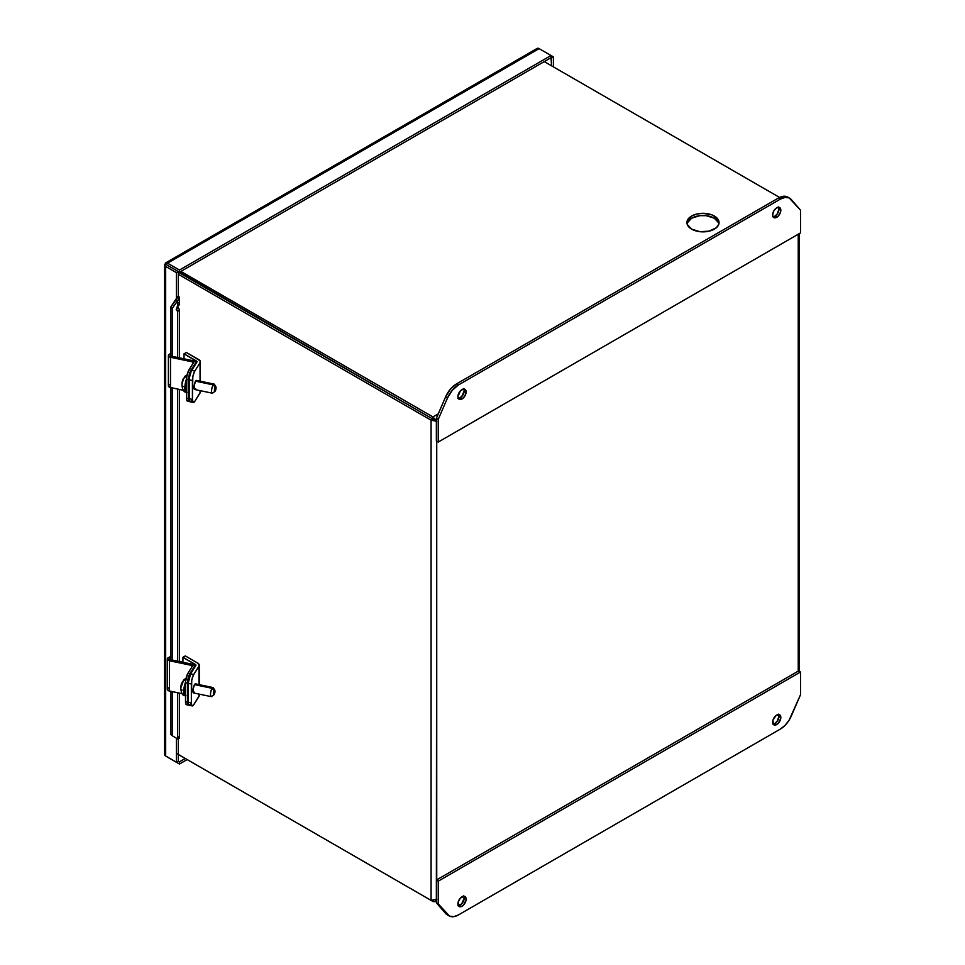 <?xml version="1.0" encoding="UTF-8"?>
<svg xmlns="http://www.w3.org/2000/svg" width="965" height="965" viewBox="0 0 965 965"><rect width="100%" height="100%" fill="white"/><g stroke="black" fill="none" stroke-linecap="round" stroke-linejoin="round"><path stroke-width="1.45" d="M718.732 222.951L714.341 218.211L714.341 216.027A16.067 9.276 180 0 1 719.046 222.589A16.067 9.276 180 0 1 709.13 231.154A16.067 9.276 180 0 1 691.628 229.139L699.854 231.684L709.13 231.154L716.344 227.74L718.732 224.399L718.732 220.78L716.344 217.439L711.905 214.869L702.978 213.313L696.839 214.013L691.628 216.027L687.225 220.78L687.225 224.399L691.628 229.139A16.067 9.276 180 0 1 686.923 222.589A16.067 9.276 180 0 1 696.839 214.013A16.067 9.276 180 0 1 714.341 216.027L714.341 218.211A16.067 9.276 0 0 0 697.719 216.003A16.067 9.276 0 0 0 687.032 223.675M183.133 680.94L185.521 678.998A8.576 2.4 101.9 0 0 185.184 679.493A4.451 3.414 32.2 0 1 185.835 679.444A4.451 3.414 -147.8 0 0 185.184 679.493A8.576 2.4 101.9 0 0 184.882 679.999L182.554 681.592M214.857 690.361L214.628 693.449L213.482 694.716L213.711 691.628L214.857 690.361L213.362 687.828A4.632 1.291 101.9 0 0 212.083 688.31L214.17 690.566A2.413 0.676 -78.1 0 1 214.833 690.325A2.413 0.676 -78.1 0 1 214.906 692.267A2.413 0.676 -78.1 0 1 214.17 694.51A2.413 0.676 -78.1 0 1 213.892 694.836A2.413 0.676 -78.1 0 1 213.362 693.485A2.413 0.676 -78.1 0 1 214.17 690.566L212.083 688.31A4.632 1.291 -78.1 0 1 213.036 687.562L195.473 683.871A4.632 1.291 101.9 0 0 194.52 684.619L212.083 688.31L194.52 684.619L195.4 683.859L195.979 684.631M463.538 388.569L464.225 390.801L466.119 391.887A5.79 3.341 -60 0 1 463.586 397.725A5.79 3.341 -60 0 1 459.123 399.281A5.79 3.341 -60 0 1 457.917 396.627A5.79 3.341 -60 0 1 460.45 390.789A5.79 3.341 -60 0 1 464.913 389.233A5.79 3.341 -60 0 1 466.119 391.887L464.225 390.801A5.79 3.341 120 0 0 463.815 388.967M778.26 206.872L778.948 209.103L780.83 210.189A5.79 3.341 -60 0 1 778.309 216.027A5.79 3.341 -60 0 1 773.833 217.571A5.79 3.341 -60 0 1 772.639 214.93A5.79 3.341 -60 0 1 775.172 209.091A5.79 3.341 -60 0 1 779.636 207.535A5.79 3.341 -60 0 1 780.83 210.189L778.948 209.103A5.79 3.341 120 0 0 778.526 207.27M780.83 717.441A5.79 3.341 -60 0 1 778.309 723.28A5.79 3.341 -60 0 1 773.833 724.824A5.79 3.341 -60 0 1 772.639 722.17A5.79 3.341 -60 0 1 775.172 716.344A5.79 3.341 -60 0 1 779.636 714.788A5.79 3.341 -60 0 1 780.83 717.441L778.948 716.356L780.83 717.441L780.757 718.418L778.309 723.28L775.172 725.089L773.327 724.401L772.953 720.179L775.932 715.632L779.636 714.788L780.83 717.441M773.049 724.015A5.79 3.341 120 0 0 778.948 716.356L777.127 721.337L774.847 723.448L772.567 723.967M466.119 899.139A5.79 3.341 -60 0 1 463.586 904.977A5.79 3.341 -60 0 1 459.123 906.533A5.79 3.341 -60 0 1 457.917 903.879A5.79 3.341 -60 0 1 460.45 898.041A5.79 3.341 -60 0 1 464.913 896.485A5.79 3.341 -60 0 1 466.119 899.139L464.225 898.053L466.119 899.139L466.035 900.116L463.586 904.977L461.222 906.618L458.616 906.111L458.23 901.889L460.45 898.041L464.298 896.256L465.806 897.51L466.119 899.139M458.339 905.713A5.79 3.341 120 0 0 464.225 898.053L461.704 903.891L457.856 905.665M194.713 389.498L194.122 385.819L195.593 381.163L213.156 384.854A4.632 1.291 101.9 0 0 211.6 390.451A4.632 1.291 101.9 0 0 212.614 393.057L214.966 391.38A2.413 0.676 -78.1 0 1 214.435 390.029A2.413 0.676 -78.1 0 1 215.243 387.11L213.156 384.854L195.593 381.163A4.632 1.291 101.9 0 0 194.086 386.133A4.632 1.291 101.9 0 0 194.641 389.486L212.203 393.177A4.632 1.291 -78.1 0 1 211.649 389.824A4.632 1.291 -78.1 0 1 213.156 384.854A4.632 1.291 -78.1 0 1 214.109 384.106L196.546 380.415A4.632 1.291 101.9 0 0 195.593 381.163L196.474 380.403L197.053 381.175M215.919 386.856L214.435 384.372A4.632 1.291 101.9 0 0 213.156 384.854L216.015 387.122L215.243 391.042A2.413 0.676 -78.1 0 1 214.966 391.38L215.243 387.11A2.413 0.676 -78.1 0 1 215.919 386.856A2.413 0.676 -78.1 0 1 215.979 388.798A2.413 0.676 -78.1 0 1 215.243 391.042L214.93 391.392M213.156 392.429A4.632 1.291 -78.1 0 1 212.203 393.177M186.595 391.887A8.902 2.485 -78.1 0 1 186.595 382.502M186.607 378.678A8.902 2.485 101.9 0 0 186.052 391.995A8.902 2.485 -78.1 0 1 186.607 378.678M185.003 377.001L185.98 376.531A8.576 2.4 101.9 0 1 186.305 375.952A8.576 2.4 101.9 0 1 186.607 375.506L184.725 376.434L184.122 378.244L184.689 376.471L186.607 375.506A8.576 2.4 101.9 0 0 186.305 375.952A4.451 3.414 32.2 0 1 186.921 375.904A4.451 3.414 -147.8 0 0 186.305 375.952A8.576 2.4 101.9 0 0 185.98 376.531L183.507 378.389C179.985 384.154 183.254 393.334 186.052 391.995L187.089 392.212M184.689 376.471L187.162 374.722M183.229 386.603L182.24 385.771M182.108 383.889L183.229 379.679M188.513 400.74L187.294 401.126L186.643 399.245L186.776 376.845L188.513 370.681L193.434 362.768L188.983 369.836A6.972 1.942 101.9 0 0 186.595 379.305L188.585 379.728L188.585 398.617L186.595 398.207L186.595 379.305L188.585 379.728A6.972 1.942 -78.1 0 1 190.974 370.246L188.983 369.836L190.974 370.246L195.425 363.19L195.002 361.465L171.215 356.133L170.889 355.084A1.074 0.615 180 0 0 170.503 355.554L170.503 355.554A1.074 0.615 180 0 0 171.215 356.133L193.519 360.826A3.185 1.846 180 0 1 195.618 362.55A3.185 1.846 180 0 1 195.425 363.19L189.285 374.589L188.585 398.617L186.595 398.207A6.972 1.942 101.9 0 0 187.548 401.247L189.538 401.657A6.972 1.942 -78.1 0 1 188.585 398.617L188.983 401.151L190.057 401.549M170.757 353.54L168.405 355.397L169.744 357.062L192.795 361.971L193.434 362.768A1.074 0.615 180 0 0 192.795 361.971L170.491 357.279A3.185 1.846 180 0 1 168.393 355.554A3.185 1.846 180 0 1 169.526 354.143L170.757 353.54M169.526 384.432L168.405 385.674L169.744 387.351L183.241 390.246L170.491 387.568L170.491 357.279L170.491 387.568A3.185 1.846 0 0 1 168.393 385.843L168.393 355.554M192.795 363.793L192.795 361.971L192.795 363.793M193.374 402.465L190.238 401.814A6.972 1.942 101.9 0 1 189.285 398.762L192.421 399.426L193.121 402.345L194.809 401.331A6.972 1.942 -78.1 0 1 193.374 402.465A6.972 1.942 -78.1 0 1 192.421 399.426L192.819 376.724L194.339 371.899L200.057 362.719L200.057 381.151L200.057 362.719A5.006 2.895 180 0 0 200.358 361.73A5.006 2.895 180 0 0 198.887 359.692L186.378 352.466L184.026 353.829L184.026 358.835L184.026 353.829L196.534 361.055L196.534 362.683L196.534 361.055A1.665 0.965 180 0 1 197.017 361.73A1.665 0.965 180 0 1 196.92 362.068L191.673 370.391L194.809 371.055L191.673 370.391A6.972 1.942 101.9 0 0 189.285 379.872L192.421 380.536L189.285 379.872L189.285 398.762L192.421 399.426L192.421 380.536A6.972 1.942 -78.1 0 1 194.809 371.055L200.057 362.719L200.032 360.717L186.378 352.466L184.026 353.829L196.981 361.525L191.203 371.248L189.466 377.399L189.333 399.812L190.346 401.826L191.673 400.68M200.358 390.692L200.358 392.019A5.006 2.895 0 0 1 200.057 393.008L200.057 390.62L200.057 393.008L194.809 401.331L200.346 392.212M195.593 388.738L194.978 389.414M190.575 360.21L188.694 360.017M177.355 271.635L432.959 419.124L431.078 420.209L178.272 274.265L431.078 420.209L431.078 900.381L178.272 754.437L431.078 900.381L436.735 899.296C436.252 901.37 434.998 902.094 432.959 901.479L432.959 900.622L432.959 901.479L178.368 754.485L432.959 901.479L435.432 901.407L436.361 900.429M449.099 915.894L447.217 914.796A18.54 10.712 120 0 1 445.577 913.433L447.471 914.53L445.577 913.433L436.361 902.794L438.243 903.879L436.361 902.794L436.361 880.08L438.243 881.166L436.735 879.851L798.236 671.145L798.236 234.206L798.236 671.145L800.516 672.014L800.516 694.728L791.288 716.018A18.54 10.712 -60 0 1 780.383 729.058L458.375 914.965A18.54 10.712 -60 0 1 449.099 915.894A18.54 10.712 -60 0 1 447.471 914.53L438.243 903.879L438.243 881.166L800.516 672.014L798.236 671.145L436.735 879.851L436.735 441.186L436.361 902.794L447.676 915.037M177.439 271.503L178.368 272.13A9.276 5.356 -120 0 0 178.272 272.082A9.276 5.356 0 0 0 178.368 272.13L436.361 421.078L432.959 419.124L434.853 420.209L432.959 419.124L432.959 416.94L438.243 413.889L432.959 416.94L436.735 421.295L431.078 420.209L432.959 419.124L178.368 271.587L432.959 419.124L432.959 416.94L436.735 421.295L431.078 420.209L431.078 900.381L436.735 899.296M463.538 895.822L464.225 898.053A5.79 3.341 120 0 0 463.815 896.22M778.26 714.124L778.948 716.356A5.79 3.341 120 0 0 778.526 714.522M445.577 396.953L436.361 418.255L436.361 440.957L438.243 442.054L436.361 440.957L436.361 418.255L438.243 419.341L447.471 398.05L445.577 396.953L436.361 418.255L438.243 419.341L438.243 442.054L438.243 419.341L447.471 398.05A18.54 10.712 -60 0 1 458.375 384.999L456.493 383.913L450.305 389.281L445.577 396.953L447.471 398.05L452.187 390.367L458.375 384.999L780.383 199.104L778.49 198.006L456.493 383.913A18.54 10.712 120 0 0 445.577 396.953M788.429 197.535L783.218 196.293L778.49 198.006L456.493 383.913L458.375 384.999L780.383 199.104A18.54 10.712 -60 0 1 789.647 198.175A18.54 10.712 -60 0 1 791.288 199.538L800.516 210.189L800.516 232.903L438.243 442.054L800.516 232.903L800.516 210.189L789.189 197.946L785.1 197.391L780.383 199.104L778.49 198.006A18.54 10.712 120 0 1 787.766 197.089L789.647 198.175M773.049 216.763A5.79 3.341 120 0 0 778.948 209.103L777.127 214.085L774.847 216.196L772.567 216.715M458.339 398.461A5.79 3.341 120 0 0 464.225 390.801L461.704 396.639L457.856 398.412M199.285 694.149L199.285 695.476A5.006 2.895 0 0 1 198.983 696.465L198.983 694.076L198.983 696.465L193.724 704.8A6.972 1.942 -78.1 0 1 192.3 705.922A6.972 1.942 -78.1 0 1 191.347 702.882L191.347 683.992L188.211 683.329A6.972 1.942 101.9 0 1 190.588 673.847L188.211 683.329L191.347 683.992A6.972 1.942 -78.1 0 1 193.724 674.511L190.588 673.847L195.847 665.524A1.665 0.965 180 0 0 195.943 665.187L195.943 665.187A1.665 0.965 180 0 0 195.461 664.511L195.461 666.139L195.461 664.511L182.94 657.286L185.304 655.923L197.813 663.148L185.304 655.923L182.94 657.286L182.94 662.292L182.94 657.286L195.907 664.981L190.588 673.847L193.724 674.511L199.176 665.79L197.813 663.148A5.006 2.895 180 0 1 199.285 665.187A5.006 2.895 180 0 1 198.983 666.176L198.983 684.607L198.983 666.176L193.265 675.355L191.746 680.192L191.347 702.882L191.746 705.415L193.265 705.427L199.272 695.669M432.959 416.94L180.877 271.394L432.959 416.94M800.516 694.728L800.516 672.014L438.243 881.166L438.243 903.879L449.557 916.123L453.659 916.678L458.375 914.965L780.383 729.058L785.1 725.318L789.189 720.047L800.516 694.728M177.439 753.858L178.368 754.485A9.276 5.356 0 0 0 178.368 754.485M457.917 396.627L460.45 390.789L463.586 388.979L465.432 389.667L465.806 393.877L463.586 397.725L459.738 399.51L458.23 398.256L457.917 396.627M772.639 214.93L773.833 210.889L775.932 208.38L778.309 207.282L780.142 207.958L780.528 212.179L778.309 216.027L774.461 217.813L772.953 216.558L772.639 214.93M544.26 61.603L779.551 197.439L544.26 61.603M718.937 223.675A16.067 9.276 0 0 0 714.341 218.211L706.115 215.665L699.854 215.665L691.628 218.211L687.225 222.951M194.52 692.195L193.905 692.87M193.639 692.954L193.048 689.275L194.52 684.619A4.632 1.291 101.9 0 0 193.012 689.589A4.632 1.291 101.9 0 0 193.567 692.942L211.13 696.634A4.632 1.291 -78.1 0 1 210.575 693.28A4.632 1.291 -78.1 0 1 212.083 688.31A4.632 1.291 101.9 0 0 210.515 693.919A4.632 1.291 101.9 0 0 211.54 696.513L213.892 694.836M190.588 704.136L189.273 705.282L188.247 703.268L188.211 683.329L188.211 702.231L191.347 702.882L188.211 702.231A6.972 1.942 101.9 0 0 189.164 705.27L192.3 705.922M189.502 663.667L187.608 663.486M212.083 695.886A4.632 1.291 -78.1 0 1 211.13 696.634M188.983 705.005L187.91 704.607L187.512 702.074L185.521 701.664L185.57 681.579L187.439 674.137L192.361 666.224L187.91 673.293A6.972 1.942 101.9 0 0 185.521 682.762L187.512 683.184L188.983 675.584L194.351 666.646L194.351 667.901L194.242 665.235L169.888 659.517L169.623 658.661L172.253 657.358L169.816 658.54L169.816 659.493L169.816 658.54A1.074 0.615 180 0 0 169.43 659.011L169.43 659.011A1.074 0.615 180 0 0 170.13 659.59L192.445 664.282A3.185 1.846 180 0 1 194.544 666.019A3.185 1.846 180 0 1 194.351 666.646L189.9 673.703L187.91 673.293L189.9 673.703A6.972 1.942 -78.1 0 0 187.512 683.184L187.512 702.074L187.512 683.184L185.521 682.762L185.521 701.664A6.972 1.942 101.9 0 0 186.474 704.703L188.465 705.125A6.972 1.942 -78.1 0 1 187.512 702.074L185.521 701.664L186.221 704.583L187.439 704.197M185.521 695.476A8.902 2.485 -78.1 0 1 185.521 685.813M185.545 682.074A8.902 2.485 101.9 0 0 184.918 695.536A8.902 2.485 -78.1 0 1 185.545 682.074M170.757 656.477L167.5 658.383L168.67 660.518L191.721 665.428L192.361 666.224A1.074 0.615 180 0 0 191.721 665.428L169.406 660.748A3.185 1.846 180 0 1 167.307 659.011A3.185 1.846 180 0 1 168.453 657.599L170.757 656.477M168.453 687.888L167.319 689.131L168.67 690.807L182.023 693.678L169.406 691.024L169.406 660.748L169.406 691.024A3.185 1.846 0 0 1 167.307 689.3L167.307 659.011M191.721 667.249L191.721 665.428L191.721 667.249M183.471 680.699L181.01 687.37M182.144 690.108L181.118 689.312M183.036 681.748L183.627 679.939L185.521 678.998A8.576 2.4 101.9 0 0 185.184 679.493A8.576 2.4 101.9 0 0 184.882 679.999L184.411 680.301M176.523 309.282A3.631 2.461 -49.4 0 1 177.681 306.484L179.418 304.24L179.454 297.859A4.005 2.316 180 0 1 179.43 298.076L177.681 300.839L177.681 306.484L176.523 309.282L177.681 311.164L177.681 357.496L177.681 311.164L176.8 310.404L177.681 311.164A3.631 2.461 -49.4 0 1 177.174 310.863A3.631 2.461 -49.4 0 1 176.523 309.282M167.271 265.17L165.666 264.253A4.005 2.316 60 0 1 165.666 264.241L166.571 264.772L165.654 264.253A4.005 2.316 0 0 0 165.654 264.253L165.244 263.204A4.005 2.316 60 0 1 165.546 262.963A4.005 2.316 60 0 1 167.548 263.156L539.121 48.636L537.276 48.359L535.346 50.807M167.391 265.242L179.466 272.214L551.027 57.695L551.027 55.512L539.121 48.636A4.005 2.316 -120 0 0 537.119 48.443L165.546 262.963M179.454 297.859A4.005 2.316 180 0 0 178.272 296.219L179.43 298.076L176.39 297.304L176.39 299.234L176.39 297.304L178.272 296.219L176.39 297.304L176.39 272.625L178.272 271.539L176.39 272.625L165.666 266.437L164.496 264.965L165.654 264.253A4.005 2.316 180 0 1 165.666 264.253L164.545 264.422L166.221 264.579L178.272 271.539L178.272 296.219L178.272 271.539L165.666 264.253A4.005 2.316 60 0 1 165.666 264.241L165.244 263.204L166.221 264.567L165.244 263.204L166.885 262.866L179.466 270.031L179.466 272.214L166.8 264.905M177.451 306.774A3.631 2.099 -120 0 0 178.272 307.956L177.198 306.243M178.272 761.156L178.272 738.913L178.272 761.156L176.39 762.254L178.272 761.156L179.466 761.843L178.272 761.156M551.558 65.813L551.027 57.695L179.466 272.214L179.466 270.031L551.027 55.512L551.027 57.695L553.44 56.899L551.558 57.996L551.558 65.813M167.548 757.151A4.005 2.316 60 0 1 167.536 757.139L179.466 764.027L187.174 759.576L179.466 764.027L179.466 761.843L185.28 758.478L179.466 761.843L179.466 764.027L166.885 756.669M178.272 302.588C179.948 303.493 179.755 304.795 177.681 306.484L177.681 300.839L176.197 299.56L170.757 307.027L170.757 355.144L170.757 307.027L172.253 308.305L170.757 307.027L176.776 297.932L179.43 298.076L172.253 308.305L172.253 356.362L172.253 308.305L177.681 300.839L176.197 299.56L176.776 297.932A1.339 0.772 180 0 0 176.776 297.859L176.776 297.859A1.339 0.772 180 0 0 176.39 297.304L176.39 272.625L165.666 266.437L165.666 756.053L164.545 754.039A4.005 2.316 0 0 0 164.484 754.425A4.005 2.316 0 0 0 165.666 756.053L165.666 266.437A4.005 2.316 180 0 1 164.484 264.796A4.005 2.316 180 0 1 164.545 264.422L166.221 264.579M165.666 756.053L176.39 762.254L176.39 738.189L176.39 762.254L165.666 756.053M178.272 307.956L176.547 308.957L178.284 307.968C179.948 309.789 179.755 310.863 177.681 311.164L179.454 309.874L179.454 357.87M178.272 736.476L179.43 738.334L177.681 738.961L172.253 735.728L177.681 738.961L177.681 692.761L177.681 738.961L179.43 738.334A4.005 2.316 0 0 0 179.454 738.116L179.454 693.135M177.681 389.076L177.681 661.182L177.681 389.076M551.027 55.512L553.44 56.899L553.44 66.899L553.44 56.899L539.121 48.636L167.548 263.156L179.466 270.031L551.027 55.512M172.253 735.728L172.253 691.628L172.253 735.728L170.757 734.449L170.757 691.314L170.757 734.449L172.253 735.728M172.253 660.036L172.253 387.942L172.253 660.036M176.197 309.886L176.39 309.041L176.197 309.886M170.757 658.082L170.757 387.628L170.757 658.082M186.076 678.25L183.748 679.806M195.618 362.55L195.618 364.131M200.358 361.742L200.358 381.211M436.361 900.876L435.432 901.407M799.418 233.53L799.418 671.387M199.285 665.199L199.285 684.668M185.968 695.753L184.918 695.536C182.096 696.79 178.827 687.755 182.421 681.845M194.544 666.019L194.544 667.587M164.484 264.796L164.484 754.425M179.454 389.45L179.454 661.556"/></g></svg>
